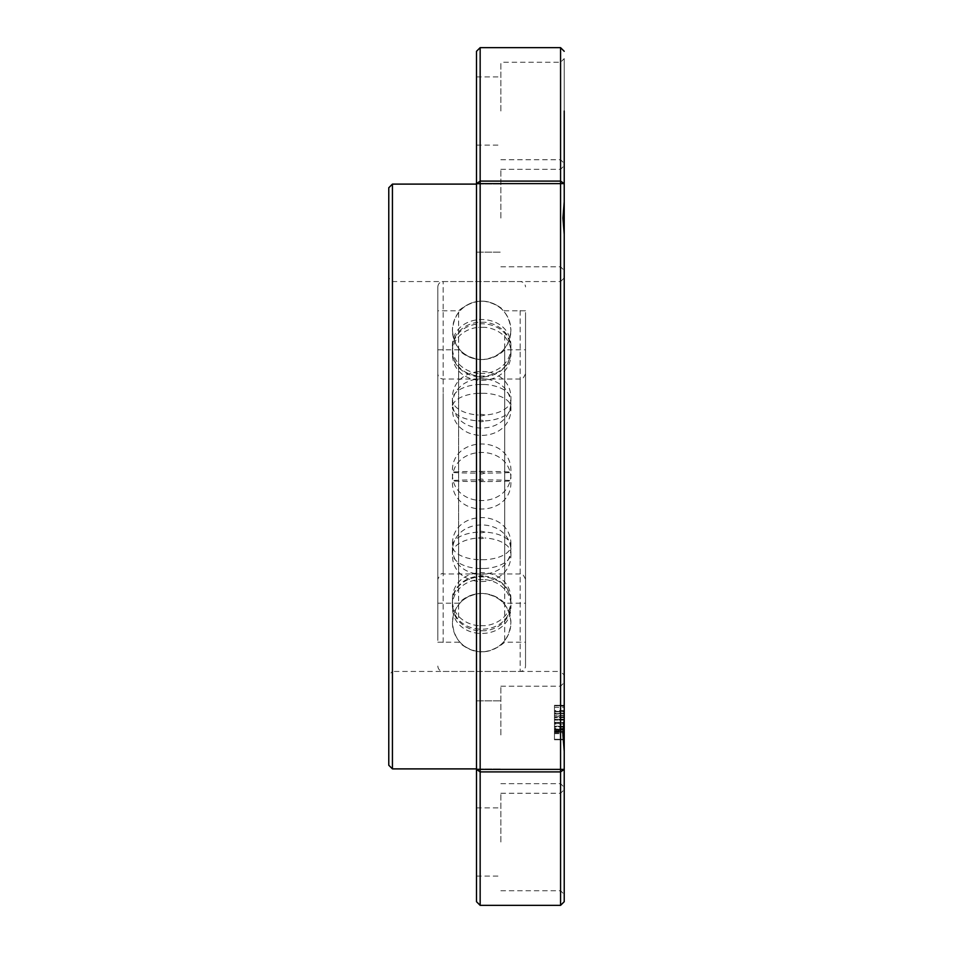 <?xml version="1.0" encoding="UTF-8"?>
<svg xmlns="http://www.w3.org/2000/svg" width="953" height="953" viewBox="0 0 953 953"><rect width="100%" height="100%" fill="white"/><g stroke="black" fill="none" stroke-linecap="round" stroke-linejoin="round"><path stroke-width="0.71" stroke-dasharray="4.76 3.57" d="M458.619 584.344L458.619 349.799L458.619 584.344M481.67 377.4L478.37 376.792L484.97 376.792L481.67 377.4M478.37 420.892L481.67 420.19L484.97 420.892L481.67 421.762L478.37 420.892A29.245 13.878 0 0 1 452.437 407.098C450.626 444.825 512.714 444.825 510.915 407.098A29.245 13.878 180 0 0 484.97 393.303L478.37 393.303L484.97 393.303M478.37 479.895L481.67 479.002L484.97 479.895L481.67 480.777L478.37 479.895A29.245 0.846 0 0 0 452.437 480.741C450.626 518.456 512.714 518.456 510.915 480.741A29.245 0.846 180 0 1 484.97 481.575L478.37 481.575A29.245 0.846 180 0 1 452.437 480.741C450.626 443.014 512.726 443.014 510.915 480.741A29.245 0.846 0 0 0 484.97 479.895M478.37 537.992L481.67 537.135L484.97 537.992L481.67 538.659L478.37 537.992A29.245 15.343 0 0 0 452.437 553.24C450.59 590.943 512.75 590.943 510.915 553.24A29.245 15.343 180 0 1 484.97 568.488L478.37 568.488A29.245 15.343 180 0 1 452.437 553.24C450.602 515.525 512.75 515.525 510.915 553.24A29.245 15.343 0 0 0 484.97 537.992M478.37 579.603L484.97 579.603L478.37 579.603A29.245 25.731 0 0 0 452.437 605.179C450.626 642.894 512.714 642.894 510.915 605.179A29.245 25.731 180 0 1 484.97 630.743L478.37 630.743A29.245 25.731 180 0 1 452.437 605.179C450.626 567.452 512.714 567.452 510.915 605.179A29.245 25.731 0 0 0 484.97 579.603M478.37 593.6L480.61 593.421C463.408 595.625 454.021 605.369 452.437 622.643A29.245 29.233 180 0 1 478.37 593.6L482.73 593.421C499.932 595.625 509.319 605.369 510.915 622.643A29.245 29.233 0 0 1 484.97 651.673L478.37 651.673A29.245 29.233 0 0 1 452.437 622.643C453.878 639.427 462.932 649.148 479.573 651.804L478.37 651.673M478.37 576.208L484.97 576.208L481.67 575.6L478.37 576.208A29.245 24.885 180 0 0 452.437 600.938C450.602 638.653 512.75 638.653 510.915 600.938A29.245 24.885 0 0 1 484.97 625.668L478.37 625.668L484.97 625.668M484.97 327.332L478.37 327.332A29.245 24.885 180 0 0 452.437 352.062C450.59 389.777 512.75 389.777 510.915 352.062A29.245 24.885 180 0 0 484.97 327.332L478.37 327.332M484.97 532.108L481.67 531.238L478.37 532.108L481.67 532.81L484.97 532.108A29.245 13.878 180 0 1 510.915 545.902A29.245 13.878 0 0 1 484.97 559.697L478.37 559.697A29.245 13.878 0 0 1 452.437 545.902C450.626 583.617 512.714 583.617 510.915 545.902C512.726 508.175 450.626 508.175 452.437 545.902A29.245 13.878 180 0 1 478.37 532.108M484.97 473.105L481.67 472.223L478.37 473.105L481.67 473.998L484.97 473.105A29.245 0.846 180 0 0 510.915 472.259A29.245 0.846 0 0 0 484.97 471.425L478.37 471.425A29.245 0.846 0 0 0 452.437 472.259C450.59 509.974 512.75 509.974 510.915 472.259C512.75 434.556 450.59 434.556 452.437 472.259A29.245 0.846 180 0 0 478.37 473.105M484.97 415.008L481.67 414.341L478.37 415.008L481.67 415.865L484.97 415.008A29.245 15.343 180 0 0 510.915 399.76A29.245 15.343 0 0 0 484.97 384.512L478.37 384.512A29.245 15.343 0 0 0 452.437 399.76C450.59 437.475 512.75 437.475 510.915 399.76C512.75 362.057 450.59 362.057 452.437 399.76A29.245 15.343 180 0 0 478.37 415.008M484.97 373.397L478.37 373.397L484.97 373.397A29.245 25.731 180 0 0 510.915 347.821A29.245 25.731 0 0 0 484.97 322.257L478.37 322.257A29.245 25.731 0 0 0 452.437 347.821C450.59 385.536 512.75 385.536 510.915 347.821C512.75 310.106 450.59 310.106 452.437 347.821A29.245 25.731 180 0 0 478.37 373.397M484.97 359.4L482.73 359.579C499.932 357.375 509.319 347.631 510.915 330.357A29.245 29.233 0 0 1 484.97 359.4L480.61 359.579C463.408 357.375 454.021 347.631 452.437 330.357A29.245 29.233 0 0 0 478.37 359.4L481.67 359.555L478.37 359.4M484.97 301.327L483.767 301.196C500.408 303.852 509.462 313.573 510.915 330.357A29.245 29.233 180 0 0 484.97 301.327L478.37 301.327A29.245 29.233 180 0 0 452.437 330.357C453.878 313.573 462.932 303.852 479.573 301.196L478.37 301.327M504.721 584.344L504.721 349.799L504.721 584.344M437.808 584.344L437.808 349.799L437.808 584.344M525.532 368.656L525.532 603.201L525.532 368.656M437.808 388.979L437.808 579.329L437.808 388.979M525.532 564.021L525.532 373.671L525.532 564.021M504.721 335.468L504.721 642.191L504.721 335.468M525.532 617.532L525.532 310.809L525.532 617.532M437.808 335.468L437.808 642.191L437.808 335.468M458.619 617.532L458.619 310.809L458.619 617.532M525.532 315.145L525.532 666.076L525.532 315.145M437.808 637.855L437.808 286.924L437.808 637.855M484.97 481.575L478.37 481.575M484.97 568.488L478.37 568.488M484.97 630.743L478.37 630.743M484.97 651.673L479.573 651.804M484.97 559.697L478.37 559.697M484.97 471.425L478.37 471.425M484.97 384.512L478.37 384.512M484.97 322.257L478.37 322.257M483.767 301.196L479.573 301.196M388.776 187.753L388.776 765.247M392.433 768.892L392.433 184.108M476.5 476.5L476.5 768.892L476.5 476.5M564.224 675.081L564.224 277.919L564.224 675.081L560.567 671.436L560.567 476.5L560.567 671.436L392.433 671.436L392.433 281.564L392.433 671.436L388.776 675.081L388.776 277.919L388.776 675.081M564.224 277.919L560.567 281.564L560.567 476.5L560.567 281.564L392.433 281.564L388.776 277.919M500.861 734.942L500.861 686.208L500.861 734.942M476.5 734.942L476.5 769.059L476.5 734.942M500.861 218.058L500.861 169.324L500.861 218.058M476.5 218.058L476.5 183.941L476.5 218.058M500.861 111.001L500.861 62.267L500.861 111.001M476.5 111.001L476.5 145.118L476.5 111.001M500.861 841.999L500.861 793.265L500.861 841.999M476.5 841.999L476.5 807.882L476.5 841.999M560.567 734.942L560.567 686.208L560.567 734.942M560.567 218.058L560.567 169.324L560.567 218.058M560.567 111.001L560.567 62.267L560.567 111.001M560.567 841.999L560.567 793.265L560.567 841.999M564.224 841.999L564.224 789.608L564.224 841.999M564.224 58.609L564.224 163.392L564.224 58.609L560.567 62.267L500.861 62.267M564.224 718.657L564.224 682.562L564.224 718.657L562.925 734.942L564.224 751.238L564.224 787.333L564.224 165.667L564.224 201.762L564.224 165.667L564.224 201.762L562.925 218.058L564.224 234.343L564.224 270.438L564.224 234.343M476.5 901.693L476.5 51.307M480.157 905.35L480.157 771.906L476.5 769.381L480.157 769.381L480.157 183.619L476.5 183.619L480.157 181.094L480.157 47.65M564.224 901.693L564.224 769.381L480.157 769.381L480.157 771.906L560.567 771.906L560.567 183.619L480.157 183.619L480.157 181.094L560.567 181.094L560.567 47.65M560.567 905.35L560.567 771.906L564.224 769.381L564.224 751.238M564.224 728.342L554.467 728.342L554.467 732.333L554.467 726.662L564.224 726.662L564.224 729.557L564.224 705.303L564.224 739.742L564.224 727.103L564.224 731.892L564.224 729.116L554.467 729.116L554.467 739.742L554.467 730.534L564.224 730.534M564.224 729.116L564.224 739.742L564.224 729.283L564.224 733.631L564.224 731.011L554.467 731.011L554.467 729.569L564.224 729.557L564.224 731.011M564.224 722.779L554.467 722.779L554.467 705.303L564.224 705.303L564.224 739.742L564.224 705.744L564.224 739.302L564.224 726.246L564.224 739.302L554.467 739.302L564.224 739.302L554.467 739.302L554.467 731.189L564.224 731.189M564.224 715.536L564.224 726.246L564.224 719.253L554.467 719.253L554.467 729.807L564.224 729.807L564.224 719.253L554.467 719.253L564.224 719.253L554.467 719.253L564.224 719.253L554.467 719.253L564.224 719.253L564.224 705.744L564.224 739.302L554.467 739.302L564.224 739.302L554.467 739.302L554.467 731.463L564.224 731.463L554.467 731.463L564.224 731.463L554.467 731.463L554.467 726.222L564.224 726.222L554.467 726.222L564.224 726.222L554.467 726.222L554.467 705.744L564.224 705.744L564.224 715.536L554.467 715.536L554.467 707.34L564.224 707.34M564.224 719.694L554.467 719.694L554.467 716.942L554.467 720.123L554.467 713.583L564.224 713.583L564.224 716.954L554.467 716.942L554.467 705.303L564.224 705.303L564.224 733.202L554.467 733.202L554.467 711.843L554.467 733.202M564.224 715.286L564.224 711.843L554.467 711.843L554.467 723.601L564.224 723.601L564.224 715.286L554.467 715.286M564.224 719.205L554.467 719.205L554.467 711.403L564.224 711.403L554.467 711.403L564.224 711.403L564.224 739.742L564.224 723.601M564.224 722.6L554.467 722.6L554.467 739.742L564.224 739.742L554.467 739.742L564.224 739.742L554.467 739.742L554.467 705.744L564.224 705.744L554.467 705.744L564.224 705.744L554.467 705.744L554.467 711.403L564.224 711.403L564.224 705.744L564.224 739.302L564.224 705.744L554.467 705.744L554.467 731.189M564.224 201.762L564.224 183.619L560.567 181.094L560.567 183.619L564.224 183.619M564.224 710.581L554.467 710.581L554.467 722.66L564.224 722.66L554.467 722.66L554.467 713.154L554.467 719.694M564.224 705.303L554.467 705.303L554.467 710.581M564.224 729.164L554.467 729.164L554.467 727.103L564.224 727.103M564.224 730.01L554.467 730.01L554.467 739.742L554.467 729.164M554.467 728.342L554.467 722.6M564.224 713.154L554.467 713.154M554.467 716.739L564.224 716.739M564.224 729.855L554.467 729.855L564.224 729.283M564.224 739.742L554.467 739.742L554.467 729.855M564.224 716.894L554.467 716.894L554.467 717.514L564.224 717.514M554.467 705.303L554.467 716.894M564.224 724.066L554.467 724.066L554.467 715.536M554.467 724.066L554.467 705.744L554.467 739.302L554.467 705.744L564.224 706.209M554.467 719.205L554.467 739.742M554.467 722.779L554.467 730.534M554.467 727.103L554.467 729.379L564.224 729.379M564.224 733.202L564.224 711.843L554.467 711.843L554.467 717.514M554.467 729.283L554.467 731.011M554.467 730.01L554.467 723.601M564.224 729.569L554.467 729.569L554.467 726.662L564.224 726.662L564.224 732.333L554.467 732.333L564.224 732.333L564.224 729.557M554.467 733.631L564.224 733.631M564.224 717.621L554.467 717.621M554.467 713.868L564.224 713.868M554.467 707.34L554.467 706.209M554.467 713.583L554.467 716.954L564.224 716.954L564.224 720.123L554.467 720.123L564.224 720.123L564.224 713.583L554.467 713.583M564.224 726.246L554.467 726.246M554.467 729.807L554.467 719.253L564.224 719.253L564.224 729.807M564.224 705.744L554.467 705.744L564.224 705.744M554.467 722.553L564.224 722.553M554.467 731.892L564.224 731.892M478.37 393.303A29.245 13.878 180 0 0 452.437 407.098C450.626 369.383 512.726 369.383 510.915 407.098A29.245 13.878 0 0 1 484.97 420.892M483.767 651.804C500.408 649.148 509.462 639.427 510.915 622.643A29.245 29.233 180 0 0 484.97 593.6M478.37 625.668A29.245 24.885 0 0 1 452.437 600.938C450.59 563.223 512.75 563.223 510.915 600.938A29.245 24.885 180 0 0 484.97 576.208M478.37 376.792A29.245 24.885 0 0 1 452.437 352.062C450.602 314.347 512.75 314.347 510.915 352.062A29.245 24.885 0 0 1 484.97 376.792M443.169 393.541L443.169 573.968L443.169 393.541M520.171 559.459L520.171 379.032L520.171 559.459M520.171 310.583L520.171 671.436L520.171 310.583M443.169 642.417L443.169 281.564L443.169 642.417M564.224 719.563L554.467 719.563M554.467 722.314L564.224 722.314M437.808 603.201L458.619 603.201C464.993 596.864 472.676 593.612 481.67 593.481C490.664 593.612 498.348 596.864 504.721 603.201L525.532 603.201M437.808 349.799L458.619 349.799C464.993 356.136 472.676 359.388 481.67 359.519C490.664 359.388 498.348 356.136 504.721 349.799L525.532 349.799M525.532 579.329C523.28 574.397 521.494 572.61 520.171 573.968L443.169 573.968C441.823 572.622 440.036 574.409 437.808 579.329M525.532 310.809L504.721 310.809C489.354 297.944 473.986 297.944 458.619 310.809L437.808 310.809M525.532 373.671C523.304 378.591 521.517 380.378 520.171 379.032L443.169 379.032C439.917 378.722 438.13 376.935 437.808 373.671M437.808 666.076C438.13 669.328 439.917 671.115 443.169 671.436L520.171 671.436C523.423 671.115 525.21 669.328 525.532 666.076M437.808 642.191L458.619 642.191C473.986 655.056 489.354 655.056 504.721 642.191L525.532 642.191M437.808 286.924C438.13 283.672 439.917 281.885 443.169 281.564L520.171 281.564C523.423 281.885 525.21 283.672 525.532 286.924M476.5 700.836L500.861 700.836L476.5 700.836M476.5 183.941L500.861 183.941L476.5 183.941M476.5 76.895L500.861 76.895M476.5 807.882L500.861 807.882M500.861 686.208L560.567 686.208L564.224 682.562L560.567 686.208L500.861 686.208M500.861 169.324L560.567 169.324L564.224 165.667L560.567 169.324L500.861 169.324M500.861 793.265L560.567 793.265L564.224 789.608M476.5 769.059L500.861 769.059L476.5 769.059M476.5 252.164L500.861 252.164L476.5 252.164M476.5 145.118L500.861 145.118M476.5 876.105L500.861 876.105M500.861 783.676L560.567 783.676L564.224 787.333L560.567 783.676L500.861 783.676M500.861 266.792L560.567 266.792L564.224 270.438L560.567 266.792L500.861 266.792M500.861 159.735L560.567 159.735L564.224 163.392M500.861 890.733L560.567 890.733L564.224 894.39"/><path stroke-width="1.43" d="M388.776 765.247L388.776 187.753L392.433 184.108L392.433 768.892L388.776 765.247M564.224 111.001L564.224 183.619L564.224 111.001M564.224 751.238L562.925 734.942L564.224 718.657L564.224 901.693L560.567 905.35L480.157 905.35L480.157 771.906L560.567 771.906L560.567 905.35M564.224 234.343L562.925 218.058L564.224 201.762L564.224 718.657M564.224 51.307L560.567 47.65L480.157 47.65L476.5 51.307L476.5 901.693L480.157 905.35M476.5 769.381L480.157 771.906L480.157 769.381L476.5 769.381M480.157 183.619L480.157 769.381L560.567 769.381L560.567 771.906L564.224 769.381L560.567 769.381L560.567 183.619L480.157 183.619L480.157 181.094L476.5 183.619L480.157 183.619M480.157 47.65L480.157 181.094L560.567 181.094L560.567 183.619L564.224 183.619L564.224 201.762M560.567 47.65L560.567 181.094L564.224 183.619M476.5 768.892L392.433 768.892M476.5 184.108L392.433 184.108"/></g></svg>
